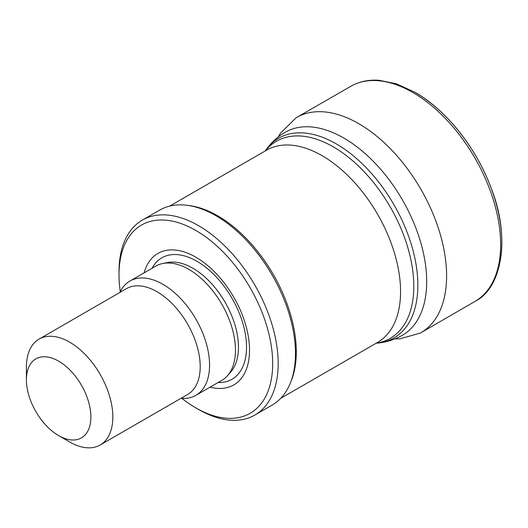 <?xml version="1.0" encoding="UTF-8"?>
<svg xmlns="http://www.w3.org/2000/svg" width="528" height="528" viewBox="0 0 528 528"><rect width="100%" height="100%" fill="white"/><g stroke="black" fill="none" stroke-linecap="round" stroke-linejoin="round"><path stroke-width="0.79" d="M144.091 272.877A75.907 43.824 60 0 1 195.848 257.195A75.907 43.824 60 0 1 249.044 341.603A75.907 43.824 60 0 1 210.065 387.143M120.292 291.687A108.662 62.733 60 0 1 119.011 274.811A108.662 62.733 60 0 1 195.848 230.452A108.662 62.733 60 0 1 272.686 363.535A108.662 62.733 60 0 1 195.848 407.893A108.662 62.733 60 0 1 181.876 398.35M119.011 274.811L119.011 271.643A112.543 64.977 60 0 1 142.322 220.123A112.543 64.977 60 0 1 198.594 225.694A112.543 64.977 60 0 1 272.111 324.872A112.543 64.977 60 0 1 254.866 415.054A112.543 64.977 60 0 1 198.594 409.477L195.848 407.893M142.322 220.123L159.628 210.131A112.543 64.977 60 0 1 187.506 205.359A112.543 64.977 60 0 1 215.899 215.701A112.543 64.977 60 0 1 290.242 383.302A112.543 64.977 60 0 1 272.171 405.062L254.866 415.054M187.506 205.359L189.796 205.669A110.992 64.079 60 0 1 217.8 215.873A110.992 64.079 60 0 1 291.119 381.163L290.242 383.302M58.641 361.152A45.599 26.327 60 0 1 90.889 417.001A45.599 26.327 60 0 1 58.641 435.62A45.599 26.327 60 0 1 26.4 379.771A45.599 26.327 60 0 1 58.641 361.152M26.4 379.771L26.4 367.099A61.123 35.29 60 0 1 39.059 339.115A61.123 35.29 60 0 1 69.617 342.144A61.123 35.29 60 0 1 109.547 396.007A61.123 35.29 60 0 1 100.181 444.985A61.123 35.29 60 0 1 69.617 441.956L58.641 435.62M39.059 339.115L126.416 288.677A61.123 35.29 60 0 1 156.981 291.707A61.123 35.29 60 0 1 196.911 345.569A61.123 35.29 60 0 1 187.539 394.548L100.181 444.985M119.942 292.42A65.974 38.089 60 0 1 129.934 281.048A65.974 38.089 60 0 1 162.921 284.315A65.974 38.089 60 0 1 206.019 342.454A65.974 38.089 60 0 1 195.908 395.32A65.974 38.089 60 0 1 181.064 398.284M129.934 281.048L155.839 266.092A65.974 38.089 60 0 1 162.683 263.518A65.974 38.089 60 0 1 188.826 269.359A65.974 38.089 60 0 1 230.03 321.763A65.974 38.089 60 0 1 227.462 375.718A65.974 38.089 60 0 1 221.813 380.365L195.908 395.32M494.228 278.956A122.318 70.62 -120 0 0 415.708 92.776M152.071 268.27A70.125 40.491 60 0 1 196.944 261.281A70.125 40.491 60 0 1 245.342 334A70.125 40.491 60 0 1 218.038 382.536M169.719 206.098L266.581 150.176A110.992 64.079 60 0 1 322.08 155.668A110.992 64.079 60 0 1 394.588 253.473A110.992 64.079 60 0 1 377.573 342.415L280.711 398.336M265.28 150.922A113.797 65.703 60 0 1 333.34 146.876A113.797 65.703 60 0 1 410.645 258.621A113.797 65.703 60 0 1 376.273 343.167M265.129 151.015L265.749 150.137A115.328 66.587 60 0 1 336.31 143.913A115.328 66.587 60 0 1 415.061 259.103A115.328 66.587 60 0 1 377.19 343.154L376.114 343.253M265.749 150.137C270.95 142.751 277.438 136.792 285.219 132.244A117.196 67.663 60 0 1 343.82 138.052A117.196 67.663 60 0 1 420.38 241.329A117.196 67.663 60 0 1 402.415 335.24C394.588 339.709 386.179 342.342 377.19 343.154M162.683 263.518L167.383 262.561A64.423 37.198 60 0 1 192.911 268.264A64.423 37.198 60 0 1 233.145 319.433A64.423 37.198 60 0 1 230.644 372.128L227.462 375.718M420.453 333.003L475.484 301.125A124.192 71.702 -120 0 0 475.504 301.118A124.192 71.702 -120 0 0 493.759 201.254A124.192 71.702 -120 0 0 412.592 92.354A124.192 71.702 -120 0 0 351.298 86.024A124.192 71.702 -120 0 0 351.292 86.031C359.581 81.47 368.867 79.563 379.157 80.296L396.422 83.82L415.206 92.387C446.186 110.055 476.051 147.609 490.842 187.262C511.157 237.824 501.673 288.07 475.477 301.132M420.255 333.109A124.278 71.755 -120 0 0 420.354 333.056A124.278 71.755 -120 0 0 438.669 229.139A124.278 71.755 -120 0 0 351.747 119.948A124.278 71.755 -120 0 0 296.175 117.744A124.278 71.755 -120 0 0 296.083 117.803L280.54 133.115L278.329 136.891M296.175 117.744L351.298 86.024M420.354 333.056L399.841 338.831L394.951 338.884"/></g></svg>
